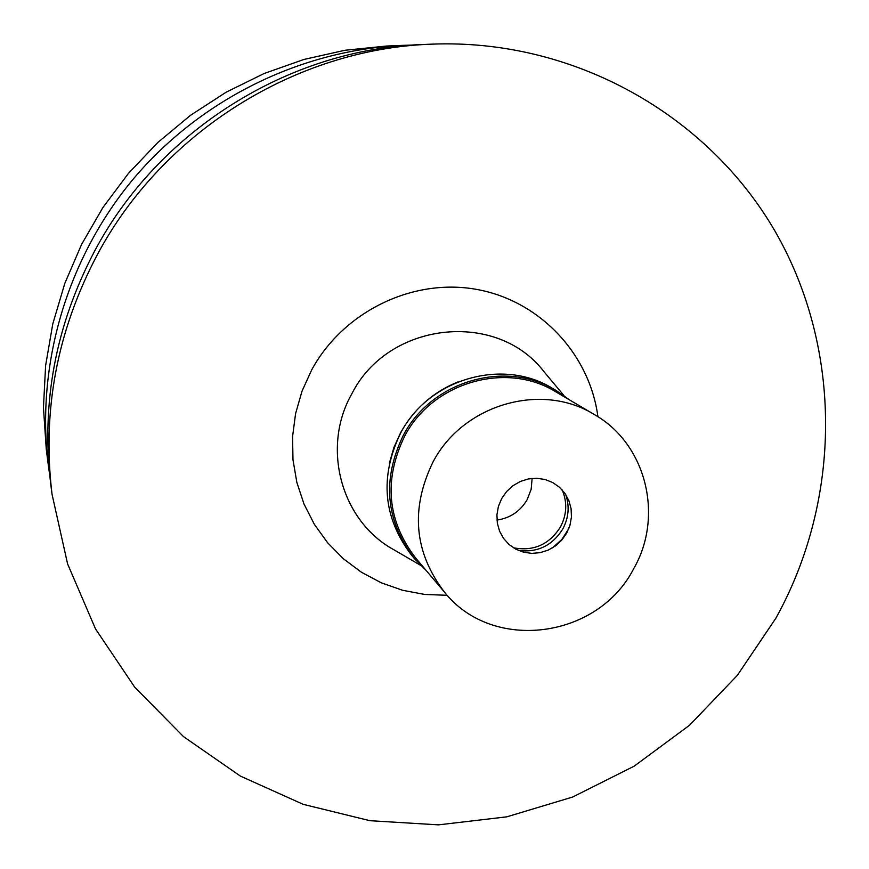 <?xml version="1.0" encoding="UTF-8"?>
<svg xmlns="http://www.w3.org/2000/svg" width="869" height="869" viewBox="0 0 869 869"><rect width="100%" height="100%" fill="white"/><g stroke="black" fill="none" stroke-linecap="round" stroke-linejoin="round"><path stroke-width="1.3" d="M496.959 520.064C510.244 518.109 520.325 511.276 527.211 499.556L531.155 489.28L532.121 478.395M389.377 463.22L393.918 447.426L400.75 432.414C414.046 408.864 433.12 392.028 457.996 381.904M420.629 565.35L393.831 549.729C341.267 521.15 321.009 447.709 351.902 393.679C388.378 321.4 496.894 309.842 544.027 371.747L563.927 395.547M597.915 416.751C589.616 353.542 539.095 300.098 475.539 289.214C412.058 278.167 343.255 311.797 311.667 369.922L301.999 391.224L295.579 413.633L292.56 436.651L292.983 459.744L296.84 482.382L304.02 504.074L314.35 524.322L327.57 542.691L343.385 558.778L361.439 572.247L381.295 582.817L402.532 590.257L424.68 594.45L447.253 595.298M97.089 255.138C162.536 131.969 295.851 48.751 431.85 44.145C573.344 38.562 707.583 114.426 775.344 231.73C842.832 349.414 841.637 499.708 775.854 618.239L737.303 675.398L689.606 725.191L634.196 766.154L572.649 797.036L506.79 816.838L438.541 824.855L369.966 820.705L303.194 804.336L240.355 776.071L183.511 736.63L134.652 687.086L95.514 628.906L67.597 563.927L52.031 494.244C42.005 410.841 57.028 331.132 97.089 255.138M431.85 44.145L422.019 44.558C289.019 49.066 158.745 130.372 94.797 250.739C55.649 325.006 40.984 402.923 50.782 484.489L52.031 494.244M402.966 45.351L386.553 46.035L344.95 50.272L303.954 59.45L264.154 73.496L226.146 92.201L190.517 115.316L157.778 142.527L128.427 173.409L102.911 207.539L81.599 244.385L64.806 283.403L52.759 324.007L45.612 365.599L43.45 407.561L46.274 449.284L48.36 465.567C35.694 364.687 67.13 257.854 134.032 178.134C201.369 98.784 301.391 49.826 402.966 45.351L412.384 45.079M49.674 474.908L48.36 465.567M426.147 570.433L414.296 558.463C385.532 520.629 381.882 479.547 403.357 435.239C431.676 380.785 505.954 359.353 556.073 390.453L569.868 400.12M594.363 414.556L555.888 391.876C506.334 360.993 432.751 382.143 404.715 436.053C383.457 479.949 387.107 520.607 415.664 558.039L444.493 592.158C414.078 552.282 410.255 508.886 433.012 461.982C463.025 404.346 541.615 381.654 594.363 414.556C646.199 443.82 664.112 516.186 633.642 568.793C597.785 638.9 492.451 652.717 444.493 592.158M556.073 390.453L552.499 388.356C502.684 357.452 428.873 378.732 400.739 432.838C379.405 476.864 383.033 517.685 411.624 555.291L414.296 558.463M562.21 489.964C567.424 502.38 566.838 514.72 560.462 526.962C549.175 544.635 533.501 551.565 513.427 547.785M518.511 550.468C537.607 552.782 552.38 545.602 562.83 528.917C568.728 517.707 569.695 506.247 565.719 494.537M568.837 528.558L561.928 539.367L552.575 547.828M501.685 498.534L498.404 506.421L496.927 514.774L497.329 523.171L499.588 531.198L503.585 538.454L509.115 544.559L515.904 549.219L523.594 552.206L531.817 553.379L540.149 552.662L548.187 550.12L555.519 545.862L561.787 540.105L566.675 533.142L569.955 525.311L571.444 517.001L571.085 508.637L568.869 500.62L564.926 493.364L559.44 487.227L552.684 482.512L544.993 479.471L536.76 478.265L528.385 478.938L520.303 481.469L512.916 485.738L506.605 491.528L501.685 498.534"/></g></svg>
